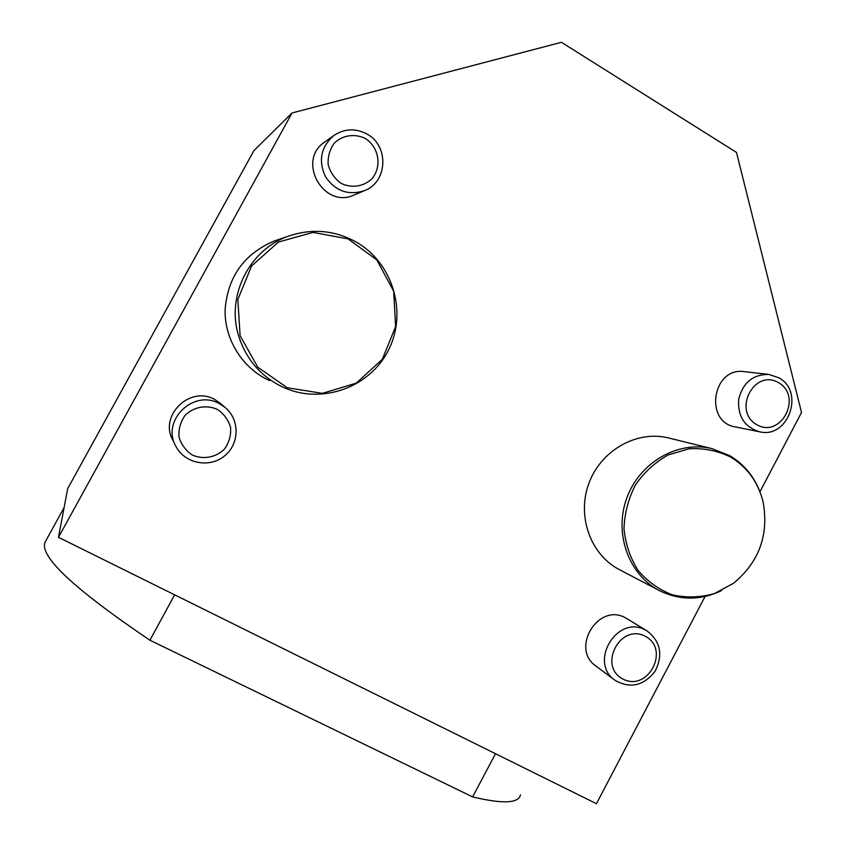 <?xml version="1.0" encoding="UTF-8"?>
<svg xmlns="http://www.w3.org/2000/svg" width="846" height="846" viewBox="0 0 846 846"><rect width="100%" height="100%" fill="white"/><g stroke="black" fill="none" stroke-linecap="round" stroke-linejoin="round"><path stroke-width="1.27" d="M58.48 537.316L292.018 112.983L253.916 150.62L67.701 488.565L58.48 537.316L596.441 803.7L705.067 596.483M221.906 404.631L215.096 399.703C190.265 384.835 158.265 415.862 173.123 440.671M325.16 141.684L324.695 142.012C296.005 160.909 324.029 209.871 354.559 194.802L364.076 190.836M277.308 239.957L274.136 241.047C244.24 253.842 227.902 276.589 225.121 309.298C224.222 339.415 242.591 368.507 269.726 380.668M744.607 371.68L744.173 371.627C712.406 366.857 703.84 422.355 735.597 426.955L759.285 431.746M669.302 438.143L668.054 437.837C636.435 430.191 600.702 450.548 588.805 483.584C576.602 516.515 590.794 555.283 619.928 569.908L658.727 590.244M627.351 618.923L625.871 618.066C598.608 601.823 569.696 648.755 596.271 666.31L614.894 680.184M759.951 491.79L801.522 412.478L736.485 152.417L561.416 42.3L292.018 112.983M645.382 636.329C620.382 622.741 597.519 666.109 622.931 679.042C647.973 692.303 670.487 649.358 645.382 636.329M645.995 630.355L647.084 630.968C660.652 641.48 663.296 654.963 655.016 671.417C643.563 685.81 630.323 688.834 615.306 680.491C587.801 662.323 617.781 613.54 645.995 630.355M730.204 456.829C717.323 450.664 703.65 447.978 689.183 448.761L668.329 454.873C655.248 462.18 644.292 472.184 635.483 484.885C628.367 498.685 624.549 513.311 624.01 528.739C625.511 543.999 630.207 557.895 638.106 570.416C647.602 581.562 659.034 589.704 672.401 594.833C686.36 597.942 700.34 597.53 714.341 593.617L733.493 583.306C759.222 561.924 769.077 534.767 763.071 501.815C758.058 481.934 747.113 466.939 730.204 456.829M721.649 590.54C700.837 600.48 680.279 600.597 659.986 590.899C628.811 575.259 613.657 533.53 626.801 498.019C639.618 462.392 677.953 440.385 711.772 448.57L729.485 455.539C743.052 463.502 752.951 474.976 759.2 489.94M778.69 382.741C754.537 368.137 732.118 410.659 756.673 424.629C780.869 438.905 802.939 396.806 778.69 382.741M778.806 377.76C805.001 391.561 788.345 438.831 759.729 431.83C744.639 427.23 737.617 416.401 738.653 399.354C742.83 382.752 752.834 374.44 768.665 374.397L778.806 377.76M240.105 335.703L257.829 367.227L287.259 387.743L322.379 393.348L356.229 383.153L382.286 359.349L395.611 326.598L393.676 291.183L376.787 259.902L348.055 238.889L312.978 232.417L278.482 242.041L251.579 265.982L237.842 299.495L240.105 335.703M356.071 241.967C392.851 262.778 407.56 312.206 388.737 349.588C370.4 387.204 322.167 404.991 283.516 387.415C261.224 376.893 246.281 359.74 238.657 335.968C226.009 296.1 249.274 249.612 288.37 236.193C311.846 228.198 334.413 230.123 356.071 241.967M365.483 138.596C354.939 133.266 342.619 135.064 334.255 143.207C329.697 149.562 327.677 156.732 328.185 164.706C330.331 172.415 334.614 178.612 341.033 183.296C351.619 188.542 363.875 186.638 372.134 178.527C382.106 166.451 378.923 147.215 365.483 138.596M367.238 134.186C389.149 145.988 387.584 181.827 364.848 190.519C348.637 195.86 335.513 191.259 325.477 176.729C318.096 160.613 320.888 146.876 333.832 135.519C344.586 128.455 355.722 128.01 367.238 134.186M217.369 409.411C206.445 404.515 193.723 406.81 185.147 415.28C180.484 421.826 178.432 429.07 179.003 437.012C181.277 444.626 185.739 450.643 192.391 455.063C203.368 459.875 216.016 457.475 224.497 449.025C229.107 442.521 231.138 435.33 230.588 427.452C228.367 419.88 223.957 413.863 217.369 409.411M219.738 403.87L224.983 407.37C239.957 419.415 239.672 444.034 224.465 456.015C209.544 468.356 184.914 463.671 176.021 446.572C160.56 420.748 193.893 388.399 219.738 403.87M45.441 541.503L45.261 541.821C38.535 555.706 73.422 588.509 149.932 640.221L472.639 796.911C502.704 804.091 518.64 803.414 520.47 794.87M174.646 594.844L149.932 640.221M495.492 753.712L472.639 796.911M626.928 618.669L647.084 630.968M668.054 437.837L711.772 448.57M744.173 371.627L768.665 374.397M274.136 241.047L288.37 236.193M324.695 142.012L333.832 135.519M220.14 403.066L224.983 407.37M64.095 507.621L45.261 541.821"/></g></svg>
